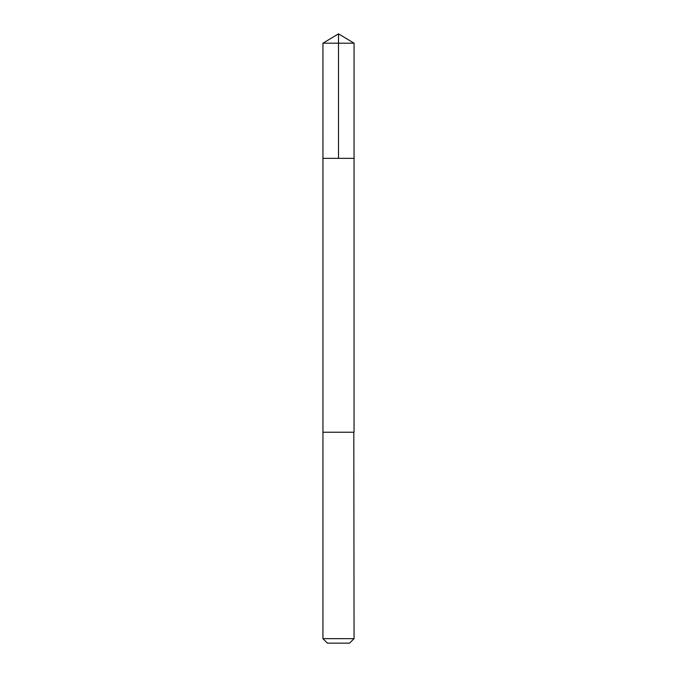 <?xml version="1.0" encoding="UTF-8"?>
<svg xmlns="http://www.w3.org/2000/svg" width="677" height="677" viewBox="0 0 677 677"><rect width="100%" height="100%" fill="white"/><g stroke="black" fill="none" stroke-linecap="round" stroke-linejoin="round"><path stroke-width="1.02" d="M322.946 158.342L354.054 158.342L354.063 43.201L322.937 43.201L322.946 158.342L354.054 158.342L354.054 432.239L322.946 432.239L322.946 158.342M353.809 432.239L322.937 432.239L322.937 638.656L354.063 638.656L353.809 432.239M354.063 638.656L349.569 643.15L327.431 643.15L322.937 638.656M322.937 43.201L338.5 33.85L338.5 158.342M338.5 33.85L354.063 43.201"/></g></svg>
